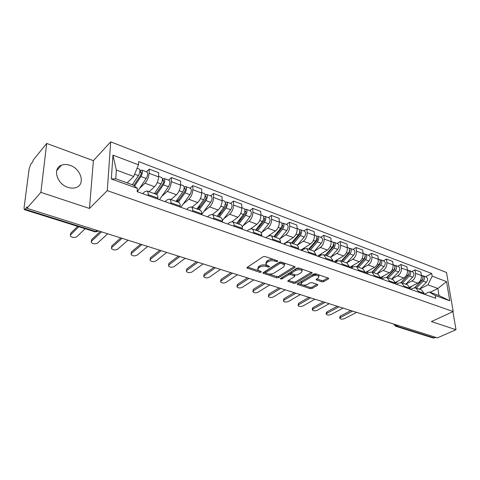 <?xml version="1.0" encoding="UTF-8"?>
<svg xmlns="http://www.w3.org/2000/svg" width="480" height="480" viewBox="0 0 480 480"><rect width="100%" height="100%" fill="white"/><g stroke="black" fill="none" stroke-linecap="round" stroke-linejoin="round"><path stroke-width="0.72" d="M277.674 261.456L277.506 260.766L265.128 256.56L263.046 256.764L247.2 267.402L246.966 267.99L259.758 272.328L261.162 272.19L261.336 271.782L257.718 269.892L258.504 267.996L259.812 267.132C261.744 266.088 263.91 265.878 266.316 266.502L267.894 267.024L269.316 266.886L269.496 266.46L265.896 264.552L266.712 262.59L268.056 261.702C270.03 260.628 272.226 260.418 274.644 261.06L276.234 261.594L277.674 261.456M70.122 165.378C66.954 164.274 64.068 164.22 61.464 165.216C52.284 168.264 56.808 184.032 67.938 187.35C70.998 188.358 73.764 188.4 76.248 187.476C85.524 184.404 81.12 168.864 70.122 165.378M321.786 281.832L323.748 281.652L328.422 278.928L328.734 278.328L315.786 273.78L313.788 273.972L297.51 283.746L297.234 284.31L310.11 288.648L312.036 288.468L317.508 285.282L317.802 284.706L317.37 284.412L312.072 282.66L310.116 282.846L307.404 284.448C304.662 285.54 302.52 285.432 300.978 284.124L301.734 282.594L312.456 276.174C315.234 275.052 317.4 275.154 318.96 276.48L318.15 278.094L316.038 279.762L321.786 281.832L321.684 280.578L323.64 280.392L327.912 277.902M89.46 208.44L93.384 160.662L46.698 143.43L40.872 192.366L89.46 208.44L107.28 190.626L453.192 311.538L431.382 321.576L456 329.718L437.394 337.866L26.928 208.296L27.114 206.844L25.02 209.244L95.838 231.522L97.662 231.522L98.532 230.898M40.872 192.366L26.928 208.296M294.858 267.552L295.14 266.928L294.66 266.598L281.322 262.062L279.264 262.266L263.268 272.622L263.022 273.204L276.75 277.83L278.724 277.644L294.858 267.552L294.798 266.652M298.83 268.014L312.198 272.718L311.904 273.33L295.638 283.14L293.682 283.32L287.766 281.238L288.036 280.668L294.516 276.696L294.798 276.102L290.652 274.566L288.66 274.758L281.934 278.934L280.212 278.838L296.802 268.212L298.83 268.014M46.698 143.43L33.072 160.26L32.898 161.61L30.846 164.136L29.184 168.456L24.054 207.906L24.318 209.61L25.02 209.244M93.384 160.662L110.694 141.858L446.502 272.472L453.192 311.538M456 329.718L452.91 311.664M435.828 337.374L433.302 338.064L395.598 326.226M142.632 193.644L144.624 191.79L146.994 190.962C147.87 191.406 148.284 192.63 148.236 194.64L148.194 195.63M149.106 191.724L154.518 186.72C156.876 184.17 158.238 180.888 158.598 176.868L149.076 173.292C148.686 177.336 147.324 180.648 144.984 183.228L139.59 188.328M149.076 173.292L149.244 169.14L146.46 171.816M157.884 199.086L157.914 198.108C157.95 196.104 157.518 194.88 156.624 194.43L156.462 194.376M158.598 176.868L158.73 172.74L149.244 169.14M165.036 201.642L167.07 199.848L169.518 199.08C170.436 199.536 170.886 200.76 170.874 202.74L170.85 203.718M168.606 180.138L171.444 177.552L171.348 181.65C171.024 185.646 169.668 188.892 167.286 191.394L161.796 196.308M180.186 207.054L180.204 206.082C180.204 204.108 179.736 202.89 178.8 202.428L178.632 202.368M170.952 199.596L176.478 194.76C178.878 192.288 180.228 189.072 180.534 185.1L180.594 181.02L171.444 177.552M186.642 209.358L188.712 207.624L191.226 206.91C192.186 207.378 192.678 208.59 192.696 210.552L192.69 211.518M189.966 188.172L192.858 185.67L192.828 189.72C192.558 193.656 191.214 196.842 188.79 199.272L183.216 204.012M201.69 214.728L201.69 213.774C201.66 211.818 201.156 210.606 200.184 210.138L200.01 210.072M192.036 207.198L197.664 202.518C200.1 200.118 201.438 196.962 201.69 193.044L201.69 189.018L192.858 185.67M207.492 216.804L209.598 215.124L212.178 214.458C213.168 214.938 213.69 216.144 213.738 218.082L213.75 219.036M210.588 195.924L213.522 193.5L213.558 197.502C213.336 201.39 212.004 204.516 209.55 206.874L203.892 211.452M222.432 222.138L222.42 221.19C222.36 219.264 221.826 218.058 220.818 217.578L220.638 217.512M212.4 214.542L218.112 210.012C220.578 207.678 221.91 204.582 222.108 200.712L222.048 196.734L213.522 193.5M227.622 223.992L229.758 222.366L232.392 221.748C233.424 222.24 233.976 223.44 234.048 225.354L234.072 226.296M230.502 203.412L233.478 201.06L233.574 205.02C233.406 208.854 232.08 211.92 229.59 214.212L223.866 218.634M242.46 229.29L242.43 228.354C242.346 226.452 241.782 225.252 240.738 224.76L240.552 224.694M232.062 221.646L237.87 217.242C240.366 214.98 241.686 211.938 241.836 208.122L241.722 204.186L233.478 201.06M247.074 230.934L249.24 229.362L251.928 228.792C252.984 229.29 253.56 230.484 253.668 232.374L253.698 233.304M249.75 210.648L252.768 208.374L252.912 212.28C252.792 216.072 251.472 219.078 248.964 221.31L243.174 225.582M261.804 236.196L261.762 235.272C261.648 233.388 261.06 232.2 259.992 231.702L259.8 231.63M250.872 228.654L256.962 224.238C259.482 222.036 260.796 219.048 260.898 215.28L260.73 211.392L252.768 208.374M265.878 237.654L268.068 236.124L270.804 235.596C271.884 236.1 272.49 237.288 272.616 239.16L272.664 240.078M268.362 217.644L271.41 215.436L271.608 219.3C271.53 223.044 270.222 225.996 267.69 228.162L261.846 232.308M280.5 242.874L280.446 241.962C280.308 240.102 279.69 238.914 278.598 238.41L278.4 238.338M265.872 237.648L275.424 231C277.968 228.858 279.27 225.924 279.33 222.204L279.114 218.358L271.41 215.436M284.064 244.146L286.278 242.664L289.056 242.178C290.16 242.688 290.79 243.87 290.946 245.718L291 246.624M286.374 224.412L289.452 222.276L289.692 226.092C289.656 229.788 288.36 232.692 285.804 234.798L279.912 238.812M298.578 249.33L298.512 248.43C298.356 246.588 297.714 245.412 296.598 244.896L296.4 244.824M283.65 243.996L293.292 237.54C295.854 235.458 297.144 232.578 297.168 228.9L296.904 225.096L289.452 222.276M301.668 250.434L303.9 248.994L306.714 248.544L308.67 252.06L308.742 252.96M303.804 230.964L306.912 228.888L307.2 232.668C307.194 236.316 305.91 239.166 303.336 241.218L297.402 245.106M316.068 255.576L315.996 254.682L313.812 251.106M300.864 250.146L310.584 243.876C313.164 241.842 314.448 239.016 314.436 235.386L314.13 231.624L306.912 228.888M318.714 256.518L320.964 255.126L323.814 254.712L325.83 258.204L325.908 259.086M320.694 237.312L323.82 235.296L324.144 239.034C324.18 242.634 322.902 245.436 320.316 247.44L314.34 251.208M333.006 261.624L332.922 260.742L330.678 257.184L337.656 249.396C339.288 246.942 339.372 245.07 337.896 243.78L337.788 243.744M317.544 256.104L327.336 250.008C329.934 248.034 331.206 245.25 331.158 241.668L330.816 237.948L323.82 235.296M335.232 262.416L337.494 261.06L340.374 260.682L342.444 264.15L342.534 265.026M337.056 243.468L340.2 241.506L340.566 245.202C340.638 248.76 339.366 251.514 336.768 253.464L330.762 257.124M352.92 249.426L356.082 247.524L362.658 250.014L363.072 253.65C363.186 257.148 361.932 259.842 359.316 261.72L349.41 267.474L349.32 266.61L347.016 263.076M333.714 261.876L343.572 255.954C346.182 254.028 347.442 251.292 347.364 247.752L346.98 244.074L340.2 241.506M351.24 268.134L353.514 266.814L356.424 266.466L358.548 269.91L358.644 270.78M356.082 247.524L356.484 251.178C356.586 254.694 355.326 257.406 352.716 259.302L346.68 262.86M365.304 273.156L365.208 272.298L362.85 268.788M366.762 273.678L369.048 272.394L371.982 272.076L374.154 275.496L374.256 276.354M368.31 255.216L371.49 253.362L371.922 256.974C372.048 260.448 370.806 263.112 368.178 264.966L362.124 268.422M380.718 278.664L380.616 277.812L378.21 274.32M365.238 272.568L374.586 267.312C377.208 265.476 378.456 262.83 378.312 259.374L377.862 255.78L371.49 253.362M381.822 279.054L384.12 277.812L387.072 277.518L389.292 280.914L389.4 281.76M383.238 260.826L386.43 259.026L386.898 262.596C387.054 266.034 385.818 268.656 383.184 270.462L377.106 273.822M395.67 283.998L395.556 283.158L393.108 279.696M380.574 277.554L389.4 272.742C392.034 270.948 393.27 268.344 393.102 264.93L392.622 261.372L386.43 259.026M396.444 284.274L398.748 283.062L401.724 282.798L403.974 286.176L404.094 287.01M397.74 266.28L400.944 264.522L401.436 268.056C401.622 271.452 400.392 274.032 397.752 275.796L391.662 279.066M410.178 289.182L410.058 288.348L407.568 284.91M395.418 282.438L403.788 278.01C406.428 276.258 407.652 273.696 407.46 270.318L406.95 266.802L400.944 264.522M410.64 289.344L412.95 288.162L415.944 287.928L418.236 291.276L418.356 292.104M411.822 271.572L415.032 269.862L415.554 273.36C415.758 276.714 414.54 279.252 411.9 280.98L405.792 284.16M424.266 294.21L424.14 293.388L421.614 289.974M409.782 287.226L417.762 283.128C420.408 281.418 421.62 278.898 421.404 275.556L420.87 272.076L415.032 269.862M127.14 182.874L133.716 176.454L116.34 170.052L115.776 178.77L133.278 185.094L137.346 188.34L137.19 191.7L435.72 298.302L435.276 295.548L429.084 291.96L439.008 295.548L437.85 288.48L427.962 284.838L419.526 289.104M137.346 188.34L111.342 178.98L112.956 155.136L138.468 164.814L133.716 176.454M427.962 284.838L432.156 276.168L431.73 273.498L138.624 161.586L138.468 164.814M432.156 276.168L446.496 281.604L449.754 300.762L435.276 295.548M107.28 190.626L110.694 141.858M430.092 292.326L437.85 288.48L446.496 281.604M424.434 294.27L429.084 291.96M425.502 276.714L431.73 273.498M111.342 178.98L115.776 178.77M112.956 155.136L116.34 170.052M439.008 295.548L449.754 300.762M274.086 259.608C271.764 259.146 269.736 259.41 267.996 260.394L268.056 261.702M265.848 263.508L266.652 261.282L267.996 260.394M257.682 268.866L258.45 266.7L259.758 265.836C261.684 264.786 263.85 264.576 266.256 265.206L266.886 265.41M247.626 267.108L258.576 270.672M268.62 273.936L276.678 276.558L278.658 276.372L294.384 266.502M263.706 272.34L265.674 272.982M281.304 263.316L279.87 263.454L265.818 272.52L265.998 273.168L267.636 273.702C269.988 274.308 272.118 274.104 274.038 273.09L283.674 266.952L284.544 264.972L281.304 263.316L281.232 262.038M280.368 261.954L279.798 262.152L279.87 263.454M265.632 272.712L265.758 271.236L279.798 262.152M284.454 264.828L284.466 263.67L283.32 262.74M311.412 272.292L295.554 281.88L295.638 283.14M288.474 280.398L293.604 282.066L295.554 281.88M294.732 275.112L294.57 274.668M291.582 273.624L288.582 273.48L281.862 277.662L281.934 278.934M281.34 277.842L281.862 277.662M301.374 272.49L302.142 270.858C300.522 269.46 298.308 269.346 295.494 270.51L291.708 272.862L291.432 273.462L291.912 273.786L295.584 275.01L297.582 274.818L301.374 272.49M301.962 270.612L302.052 269.568C300.432 268.176 298.218 268.056 295.41 269.226L295.494 270.51M291.414 273.168L291.63 271.578L295.41 269.226M316.752 278.922L321.684 280.578M318.762 276.222L318.858 275.214L318.048 274.548M317.256 274.278L312.354 274.908L312.456 276.174M300.93 283.416L301.644 281.34L312.354 274.908M303.054 285.138L310.014 287.406L311.94 287.22L316.98 284.28M297.954 283.482L301.512 284.64M133.812 185.52L140.64 175.188C141.414 173.73 141.564 172.698 141.072 172.098L140.454 172.332L140.538 170.568L141.834 170.076L146.988 172.014M134.568 186.12L140.922 176.514C142.542 173.478 142.848 171.33 141.834 170.076M137.31 191.742L146.178 178.464C147.798 175.44 148.092 173.298 147.066 172.044M139.818 172.092L141.36 172.668M78.822 226.728L70.554 234.858L70.338 235.98C72.21 237.684 74.364 237.942 76.794 236.766L85.128 228.708M132.378 184.77L138.426 175.59C140.046 172.542 140.352 170.394 139.344 169.14L139.266 169.11M70.434 235.002L70.71 233.226L77.664 226.362M139.938 170.34L140.538 170.568M155.778 194.13L163.056 183.51C163.836 182.088 163.962 181.068 163.446 180.468L162.804 180.684L162.858 178.944L164.196 178.482L169.158 180.348M156.744 194.49L163.374 184.836C165 181.86 165.276 179.742 164.196 178.482M159.48 199.656L168.438 186.708C170.064 183.756 170.334 181.644 169.242 180.378M155.322 193.962L156.834 192.582M162.348 180.51L163.758 181.038M101.58 231.864L91.476 241.26L91.23 242.382C93.018 244.002 95.118 244.242 97.518 243.108L107.694 233.79M154.35 193.614L160.968 183.942C162.594 180.96 162.87 178.842 161.796 177.582L161.718 177.552M149.238 191.772L149.556 191.304M91.302 241.458L91.608 239.646L100.356 231.474M162.438 178.782L162.858 178.944M177.324 201.894L184.668 191.544C185.454 190.146 185.568 189.144 185.022 188.538L184.368 188.742L184.386 187.02L185.766 186.594L190.548 188.388M178.338 202.26L185.022 192.852C186.654 189.948 186.9 187.86 185.766 186.594M180.864 207.294L189.912 194.664C191.544 191.772 191.784 189.69 190.632 188.424M176.466 201.588L179.25 199.182M184.074 188.628L185.352 189.108M122.076 238.332L111.744 247.458L111.462 248.58C113.178 250.122 115.218 250.35 117.594 249.246L127.998 240.204M176.022 201.426L182.7 191.994C184.332 189.078 184.584 186.99 183.45 185.724L183.366 185.688M171.09 199.65L171.396 199.206M111.522 247.704L111.846 245.862L120.798 237.93M198.12 209.394L205.53 199.29C206.316 197.928 206.424 196.938 205.848 196.326L205.17 196.518L205.17 194.814L206.58 194.418L211.194 196.152M199.17 209.772L205.914 200.592C207.552 197.748 207.774 195.69 206.58 194.418M201.69 214.428L210.636 202.344C212.268 199.512 212.484 197.46 211.284 196.182M197.04 208.83L200.814 205.722M205.032 196.464L206.196 196.896M141.87 244.65L131.376 253.464L131.07 254.586C132.708 256.056 134.706 256.266 137.052 255.198L147.666 246.408M196.938 208.968L203.676 199.764C205.308 196.914 205.536 194.85 204.348 193.578L204.258 193.542M192.174 207.252L192.474 206.838M131.112 253.758L131.454 251.886L140.544 244.23M218.214 216.636L225.672 206.772C226.458 205.434 226.554 204.462 225.96 203.85L225.276 204.018L226.326 204.42M219.294 217.026L226.086 208.068C227.73 205.284 227.928 203.25 226.686 201.972L225.276 202.314M222.39 220.572L230.646 209.754C232.284 206.988 232.476 204.96 231.222 203.682L231.132 203.646M218.208 214.83L221.586 212.178M161.166 250.674L150.408 259.284L150.072 260.406C151.65 261.81 153.594 262.002 155.916 260.97L166.722 252.426M217.14 216.252L223.926 207.264C225.564 204.474 225.762 202.44 224.526 201.162L224.436 201.126M212.538 214.59L212.832 214.2M150.102 259.626L150.468 257.724L159.786 250.236M237.63 223.638L245.136 214.002C245.928 212.694 246.006 211.734 245.388 211.116L244.848 211.176M238.746 224.04L245.58 215.286C247.218 212.562 247.398 210.558 246.108 209.274L244.776 209.514M242.22 226.794L249.984 216.918C251.622 214.206 251.796 212.208 250.494 210.924L250.404 210.888M238.602 220.794L241.608 218.532M179.808 256.56L168.876 264.936L168.51 266.046C170.022 267.39 171.924 267.564 174.21 266.568L185.202 258.258M236.658 223.29L243.486 214.512C245.13 211.782 245.304 209.772 244.02 208.494L243.93 208.458M232.212 221.682L232.5 221.316M168.528 265.314L168.906 263.388L178.386 256.11M256.404 230.406L263.958 220.992C264.744 219.708 264.816 218.76 264.174 218.148L263.754 218.136M257.55 230.82L264.42 222.264C266.064 219.6 266.22 217.62 264.888 216.336L263.622 216.498M261.264 233.022L268.68 223.842C270.324 221.19 270.474 219.216 269.13 217.932L269.034 217.896M258.258 226.692L260.934 224.766M197.892 262.266L186.786 270.414L186.396 271.524C187.848 272.808 189.708 272.964 191.97 271.998L203.01 263.994M255.534 230.094L262.398 221.52C264.042 218.844 264.198 216.864 262.872 215.58L262.776 215.538M251.154 228.642L251.514 228.192M186.402 270.834L186.804 268.89L196.428 261.804M274.578 236.958L282.156 227.754C282.942 226.494 283.008 225.558 282.348 224.946L282.042 224.904M275.748 237.384L282.648 229.02C284.286 226.404 284.424 224.454 283.05 223.164L281.844 223.266M279.588 239.202L286.77 230.544C288.408 227.94 288.54 225.996 287.16 224.706L287.064 224.67M277.224 232.512L279.594 230.868M215.436 267.804L204.18 275.736L203.76 276.834C205.158 278.064 206.976 278.208 209.214 277.272L220.512 269.406M273.792 236.676L280.692 228.294C282.33 225.672 282.468 223.716 281.1 222.432L281.004 222.396M269.358 235.512L269.91 234.84M203.76 276.186L204.18 274.224L213.93 267.33M292.17 243.3L299.772 234.294C300.564 233.064 300.618 232.14 299.94 231.522L299.73 231.474M293.364 243.732L300.282 235.554C301.926 232.986 302.04 231.06 300.636 229.776L299.478 229.83M297.24 245.298L304.272 237.03C305.916 234.48 306.024 232.56 304.614 231.27L304.512 231.234M295.536 238.23L297.624 236.838M232.47 273.18L221.07 280.902L220.626 281.994C221.97 283.17 223.752 283.308 225.96 282.396L237.396 274.734M284.19 243.636L283.83 244.062M291.468 243.048L298.392 234.852C300.03 232.278 300.15 230.352 298.746 229.062L298.644 229.026M286.8 242.364L287.712 241.278M220.614 281.388L221.052 279.408L230.928 272.694M309.204 249.444L316.836 240.63C317.622 239.424 317.664 238.512 316.974 237.894L316.854 237.858M310.422 249.882L317.364 241.878C319.002 239.364 319.104 237.462 317.664 236.172L316.554 236.19M314.262 251.298L321.228 243.312C322.866 240.81 322.962 238.914 321.516 237.624L321.414 237.582M313.236 243.852L315.066 242.676M249.006 278.4L237.486 285.924L237.012 287.004C238.308 288.132 240.048 288.258 242.238 287.376L253.794 279.912M301.404 249.798L301.044 250.212M308.592 249.222L315.528 241.2C317.166 238.68 317.268 236.778 315.834 235.488L315.732 235.446M303.384 249.33L304.956 247.506M236.994 286.434L237.45 284.442L247.434 277.902M325.716 255.396L333.36 246.774C334.146 245.586 334.188 244.686 333.48 244.068L333.444 244.056M326.958 255.846L333.912 248.01C335.544 245.544 335.628 243.666 334.158 242.376L333.09 242.358M330.354 249.36L331.944 248.376M265.074 283.476L253.44 290.802L252.936 291.876C254.19 292.956 255.894 293.07 258.06 292.212L269.724 284.94M318.078 255.768L317.73 256.17M325.176 255.204L332.13 247.35C333.768 244.878 333.852 243 332.388 241.71L332.286 241.674M319.422 256.086L321.66 253.542M252.918 291.342L253.386 289.338L263.472 282.966M341.73 261.168L349.386 252.72L349.524 250.074M342.984 261.624L349.95 253.95C351.582 251.532 351.648 249.678 350.154 248.388L349.122 248.346M346.614 262.932L353.58 255.294C355.212 252.888 355.278 251.034 353.772 249.75L353.664 249.708M346.914 254.76L348.282 253.938M280.692 288.402L268.95 295.548L268.422 296.616C269.634 297.648 271.308 297.75 273.444 296.922L285.216 289.83M334.248 261.558L333.9 261.942M341.262 261L348.228 253.314C349.86 250.884 349.926 249.03 348.432 247.74L348.33 247.704M335.148 262.392L337.848 259.392M268.404 296.112L268.884 294.102L279.06 287.886M357.258 266.766L364.92 258.492L365.112 255.924M358.53 267.228L365.502 259.71C367.128 257.334 367.182 255.504 365.658 254.22L364.668 254.154M362.052 268.5L369.024 261.018C370.65 258.648 370.704 256.824 369.174 255.54L369.066 255.498M362.952 260.04L364.11 259.368M295.878 293.196L284.04 300.162L283.488 301.218C284.658 302.214 286.296 302.31 288.414 301.5L300.276 294.588M349.932 267.174L349.59 267.546M356.856 266.622L363.828 259.092C365.46 256.71 365.514 254.88 363.996 253.59L363.888 253.554M350.856 267.996L353.556 265.068M283.464 300.75L283.962 298.734L294.222 292.674M372.33 272.202L379.998 264.09L380.238 261.606M373.614 272.664L380.592 265.302C382.218 262.968 382.254 261.162 380.712 259.878L379.752 259.794M377.034 273.9L384.012 266.568C385.632 264.246 385.668 262.44 384.12 261.156L384.012 261.114M378.492 265.206L379.458 264.66M310.65 297.858L298.728 304.656L298.152 305.7C299.28 306.654 300.888 306.744 302.982 305.958L314.928 299.208M371.994 272.082L378.972 264.702C380.592 262.362 380.634 260.55 379.092 259.266L378.984 259.23M366.096 273.438L368.79 270.57M298.122 305.262L298.632 303.24L308.814 297.414M386.964 277.476L394.632 269.526L394.92 267.132M388.26 277.95L395.238 270.726C396.858 268.434 396.882 266.646 395.316 265.368L394.392 265.272M391.584 279.144L398.556 271.956C400.176 269.676 400.2 267.894 398.628 266.61L398.52 266.568M393.558 270.252L394.344 269.826M324.888 302.472L313.026 309.03L312.426 310.062C313.518 310.98 315.096 311.058 317.172 310.296L329.184 303.714M386.676 277.392L393.666 270.144C395.28 267.846 395.31 266.058 393.744 264.774L393.636 264.738M380.886 278.724L383.58 275.916M312.396 309.648L312.318 308.664L312.918 307.626L323.316 301.86M401.148 282.63L408.84 274.806L409.176 272.502M402.486 283.074L409.458 275.994C411.072 273.744 411.09 271.98 409.5 270.702L408.606 270.594M405.714 284.238L412.686 277.188C414.3 274.95 414.306 273.186 412.716 271.908L412.608 271.866M408.132 275.208L408.786 274.86M339.012 306.816L326.946 313.29L326.328 314.31C327.384 315.192 328.932 315.264 330.984 314.52L343.068 308.094M400.89 282.594L407.928 275.43C409.548 273.174 409.56 271.404 407.976 270.126L407.868 270.084M395.604 283.494L397.944 281.1M326.292 313.926L326.208 312.924L326.832 311.898L337.284 306.27M414.864 287.7L422.646 279.936L423.018 277.734M416.31 288.06L423.276 281.112C424.884 278.898 424.89 277.158 423.282 275.88L422.418 275.766M419.442 289.188L426.408 282.276C428.016 280.068 428.016 278.328 426.408 277.056L426.3 277.014M422.196 280.086L422.772 279.792M352.638 311.112L340.512 317.436L339.87 318.45C340.89 319.296 342.414 319.362 344.448 318.642L356.586 312.36M414.642 287.7L421.788 280.566C423.402 278.346 423.402 276.6 421.8 275.322L421.692 275.28M410.01 288.036L411.9 286.14M339.834 318.084L339.738 317.076L340.386 316.062L350.892 310.566M407.46 270.318L401.436 268.056M393.102 264.93L386.898 262.596M378.312 259.374L371.922 256.974M363.072 253.65L356.484 251.178M347.364 247.752L340.566 245.202M331.158 241.668L324.144 239.034M314.436 235.386L307.2 232.668M297.168 228.9L289.692 226.092M279.33 222.204L271.608 219.3M260.898 215.28L252.912 212.28M241.836 208.122L233.574 205.02M222.108 200.712L213.558 197.502M201.69 193.044L192.828 189.72M180.534 185.1L171.348 181.65M421.404 275.556L415.554 273.36M417.762 283.128L411.9 280.98M403.788 278.01L397.752 275.796M410.058 288.348L403.974 286.176M389.4 272.742L383.184 270.462M395.556 283.158L389.292 280.914M374.586 267.312L368.178 264.966M380.616 277.812L374.154 275.496M359.316 261.72L352.716 259.302M365.208 272.298L358.548 269.91M343.572 255.954L336.768 253.464M349.32 266.61L342.444 264.15M327.336 250.008L320.316 247.44M332.922 260.742L325.83 258.204M310.584 243.876L303.336 241.218M315.996 254.682L308.67 252.06M293.292 237.54L285.804 234.798M298.512 248.43L290.946 245.718M275.424 231L267.69 228.162M280.446 241.962L272.616 239.16M256.962 224.238L248.964 221.31M261.762 235.272L253.668 232.374M237.87 217.242L229.59 214.212M242.43 228.354L234.048 225.354M218.112 210.012L209.55 206.874M222.42 221.19L213.738 218.082M197.664 202.518L188.79 199.272M201.69 213.774L192.696 210.552M176.478 194.76L167.286 191.394M180.204 206.082L170.874 202.74M154.518 186.72L144.984 183.228M157.914 198.108L148.236 194.64M424.14 293.388L418.236 291.276M97.008 230.418L95.034 231.816L24.372 209.622M398.01 325.434L396.582 326.112L434.394 338.004M394.908 324.456L396.582 326.112L395.508 326.196L393.786 324.102M274.578 259.776L274.644 261.06M266.652 261.282L266.712 262.59M267.84 265.782L267.894 267.024M266.256 265.206L266.316 266.502M259.758 265.836L259.812 267.132M258.45 266.7L258.504 267.996M259.71 271.128L259.758 272.328M247.47 267.216L247.506 268.356M276.162 260.31L276.234 261.594M278.658 276.372L278.724 277.644M276.678 276.558L276.75 277.83M263.49 272.478L263.538 273.552M265.758 271.236L265.818 272.52M282.882 262.596L282.954 263.874M311.832 272.436L311.904 273.33M293.604 282.066L293.682 283.32M288.18 280.578L288.24 281.556M294.246 274.56L294.324 275.784M290.574 273.288L290.652 274.566M288.582 273.48L288.66 274.758M291.63 271.578L291.708 272.862M316.404 279.126L316.482 280.062M301.644 281.34L301.734 282.594M317.442 284.436L317.508 285.282M311.94 287.22L312.036 288.468M310.014 287.406L310.11 288.648M297.63 283.674L297.69 284.622M328.344 278.046L328.422 278.928M323.64 280.392L323.748 281.652M140.922 176.514L146.178 178.464M134.64 174.192L138.426 175.59M70.71 233.226L70.554 234.858M163.374 184.836L168.438 186.708M157.23 182.556L160.968 183.942M91.608 239.646L91.476 241.26M185.022 192.852L189.912 194.664M179.214 190.704L182.7 191.994M111.846 245.862L111.744 247.458M205.914 200.592L210.636 202.344M200.418 198.558L203.676 199.764M131.454 251.886L131.376 253.464M226.086 208.068L230.646 209.754M220.89 206.142L223.926 207.264M150.468 257.724L150.408 259.284M244.824 211.332L245.772 211.686M245.58 215.286L249.984 216.918M240.66 213.462L243.486 214.512M168.906 263.388L168.876 264.936M263.724 218.394L264.576 218.712M264.42 222.264L268.68 223.842M259.764 220.542L262.398 221.52M186.804 268.89L186.786 270.414M282.006 225.228L282.762 225.51M282.648 229.02L286.77 230.544M278.238 227.382L280.692 228.294M204.18 274.224L204.18 275.736M299.694 231.84L300.366 232.086M300.282 235.554L304.272 237.03M296.112 234.006L298.392 234.852M221.052 279.408L221.07 280.902M316.824 238.236L317.412 238.458M317.364 241.878L321.228 243.312M313.41 240.414L315.528 241.2M237.45 284.442L237.486 285.924M333.414 244.44L333.924 244.632M333.912 248.01L337.656 249.396M330.168 246.624L332.13 247.35M253.386 289.338L253.44 290.802M349.494 250.446L349.938 250.614M349.95 253.95L353.58 255.294M346.41 252.636L348.228 253.314M268.884 294.102L268.95 295.548M365.088 256.272L365.46 256.416M365.502 259.71L369.024 261.018M362.148 258.468L363.828 259.092M283.962 298.734L284.04 300.162M380.22 261.93L380.526 262.044M380.592 265.302L384.012 266.568M377.418 264.126L378.972 264.702M298.632 303.24L298.728 304.656M395.238 270.726L398.556 271.956M392.238 269.616L393.666 270.144M312.918 307.626L313.026 309.03M409.458 275.994L412.686 277.188M406.62 274.944L407.928 275.43M326.832 311.898L326.946 313.29M423.276 281.112L426.408 282.276M420.594 280.116L421.788 280.566M340.386 316.062L340.512 317.436M61.464 165.216L56.682 170.712M118.41 237.174L120.222 237.75M140.352 244.104L142.122 244.662M161.538 250.788L163.272 251.34M182.01 257.25L183.714 257.79M201.804 263.502L203.478 264.03M220.95 269.544L222.6 270.066M239.484 275.394L241.11 275.91M257.436 281.064L259.038 281.568M274.824 286.554L276.408 287.052M291.69 291.876L293.25 292.368M308.04 297.036L309.582 297.522M323.91 302.046L325.434 302.526M339.312 306.906L340.818 307.386M354.27 311.628L355.758 312.102M368.802 316.218L370.278 316.686M382.932 320.676L384.39 321.138M421.836 290.052L415.944 287.928M156.624 194.43L146.994 190.962M178.8 202.428L169.518 199.08M200.184 210.138L191.226 206.91M220.818 217.578L212.178 214.458M240.738 224.76L232.392 221.748M259.992 231.702L251.928 228.792M278.598 238.41L270.804 235.596M296.598 244.896L289.056 242.178M314.016 251.178L306.714 248.544M330.882 257.262L323.814 254.712M347.226 263.154L340.374 260.682M363.066 268.86L356.424 266.466M378.426 274.398L371.982 272.076M393.324 279.774L387.072 277.518M407.79 284.988L401.724 282.798M98.376 230.85L97.662 231.522L95.088 231.834M246.954 267.66L246.966 267.99M263.01 272.898L263.022 273.204M284.466 263.67L284.544 264.972M294.714 274.83L294.798 276.102M302.052 269.568L302.142 270.858M318.858 275.214L318.96 276.48M137.052 168.282L139.344 169.14M158.616 176.382L161.796 177.582M180.54 184.626L183.45 185.724M201.69 192.576L204.348 193.578M226.686 201.972L231.222 203.682M222.102 200.25L224.526 201.162M246.108 209.274L250.494 210.924M241.824 207.666L244.02 208.494M264.888 216.336L269.13 217.932M260.88 214.83L262.872 215.58M283.05 223.164L287.16 224.706M279.306 221.754L281.1 222.432M300.636 229.776L304.614 231.27M297.138 228.462L298.746 229.062M317.664 236.172L321.516 237.624M314.4 234.948L315.834 235.488M334.158 242.376L337.896 243.78M331.116 241.236L332.388 241.71M350.154 248.388L353.772 249.75M347.316 247.326L348.432 247.74M365.658 254.22L369.174 255.54M363.024 253.23L363.996 253.59M380.712 259.878L384.12 261.156M378.264 258.954L379.092 259.266M395.316 265.368L398.628 266.61M393.048 264.516L393.744 264.774M409.5 270.702L412.716 271.908M407.4 269.91L407.976 270.126M423.282 275.88L426.408 277.056M421.344 275.154L421.8 275.322"/></g></svg>
